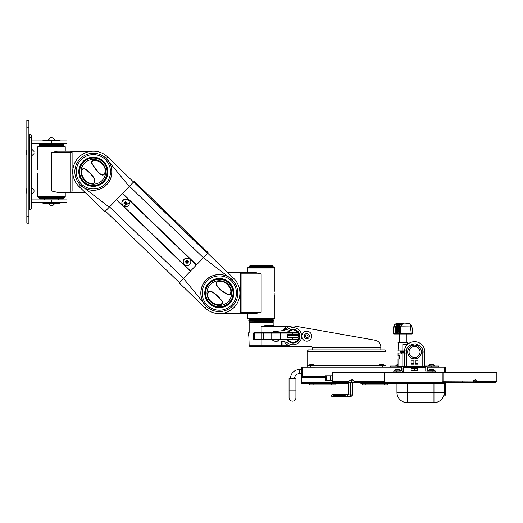 <?xml version="1.0" encoding="UTF-8"?>
<svg xmlns="http://www.w3.org/2000/svg" width="523" height="523" viewBox="0 0 523 523"><rect width="100%" height="100%" fill="white"/><g stroke="black" fill="none" stroke-linecap="round" stroke-linejoin="round"><path stroke-width="0.78" d="M28.896 120.349L28.896 223.21L26.836 223.21L26.836 120.349L28.896 120.349M28.896 223.21L26.836 223.21M29.576 134.065A2.059 2.059 0 0 1 31.635 136.124A2.059 2.059 0 0 0 29.576 134.065A2.059 2.059 0 0 1 31.635 136.124L31.635 207.441A2.059 2.059 0 0 1 29.576 209.494L29.576 134.065L28.896 134.065M29.576 209.494L28.896 209.494M31.635 143.662L66.951 143.662L66.951 140.922L31.635 140.922M31.635 202.643L66.951 202.643L66.951 199.897L31.635 199.897M51.117 205.722L52.692 205.722L51.117 205.722M50.764 205.722L50.352 205.722M52.287 205.722L52.692 205.722M51.888 137.843L50.365 137.843L51.888 137.843M60.093 140.922L60.093 140.236L42.951 140.236L42.951 140.922M42.951 202.643L42.951 203.323L60.093 203.323L60.093 202.643M26.15 154.566L26.215 150.519L26.15 154.566M34.028 151.467L31.707 149.153L31.707 155.998M26.15 192.81L26.15 189.156M34.028 190.405L34.028 191.595M37.806 173.492L37.806 196.811L65.238 196.811L64.551 197.498L38.493 197.498L39.519 197.498L39.519 198.322L63.525 198.322L62.838 199.008L40.206 199.008L39.519 198.322M37.806 146.754L38.493 146.067L64.551 146.067L65.238 146.754L37.806 146.754L37.819 170.152M37.918 171.779C37.8 173.996 37.8 173.996 37.918 171.779C37.8 173.996 37.8 173.996 37.918 171.779C37.8 169.57 37.8 169.57 37.918 171.779C37.8 169.57 37.8 169.57 37.918 171.779M94.343 201.348L85.04 192.353L57.504 192.353L51.522 190.98L70.723 190.98L70.723 152.579L51.522 152.579L57.504 151.206L93.356 151.206M89.616 151.552L71.631 151.552A1.373 1.373 0 0 1 72.096 152.579L72.096 190.98A1.373 1.373 0 0 1 71.631 192.013L84.68 192.013M71.631 151.552A1.373 1.373 0 0 1 72.096 152.579A1.373 1.373 0 0 0 70.723 151.206L71.631 151.552A1.373 1.373 0 0 1 72.096 152.579A1.373 1.373 0 0 0 70.723 151.206L65.238 151.206L65.238 146.754M70.723 151.206L70.723 152.579L72.096 152.579L72.096 190.98L70.723 190.98L70.723 192.353A1.373 1.373 0 0 0 72.096 190.98A1.373 1.373 0 0 1 70.723 192.353L71.631 192.013M248.131 267.345L274.189 267.345L274.876 268.031L247.444 268.031L248.131 267.345M249.844 265.841L272.476 265.841L273.163 266.527L249.157 266.521L249.844 265.841M274.876 318.095L274.189 318.782L248.131 318.782L247.444 318.095L274.876 318.095L274.863 294.691M274.765 293.063C274.882 290.853 274.882 290.853 274.765 293.063C274.882 290.853 274.882 290.853 274.765 293.063C274.882 295.273 274.882 295.273 274.765 293.063C274.882 295.273 274.882 295.273 274.765 293.063M247.444 268.031L247.444 272.49L241.959 272.49L255.185 272.49L261.16 273.862L241.959 273.862L241.959 312.264L261.16 312.264L255.178 313.637L219.327 313.637A20.574 20.574 0 0 1 205.042 307.864L179.147 282.832L183.436 278.399L206.461 306.373C199.302 300.607 199.054 286.205 206.016 280.197C211.789 273.032 226.184 272.79 232.199 279.746L203.447 257.689L179.147 282.832L179.382 282.59L105.417 211.102L179.382 282.59M223.066 313.29L241.051 313.29A1.373 1.373 0 0 1 240.587 312.264L240.587 273.862A1.373 1.373 0 0 1 241.051 272.829L228.002 272.829M203.447 257.689L207.742 253.25L227.649 272.49L241.959 272.49A1.373 1.373 0 0 0 240.587 273.862L241.959 273.862L241.959 272.49A1.373 1.373 0 0 0 240.587 273.862L240.587 312.264A1.373 1.373 0 0 0 241.959 313.637L241.051 313.29M241.051 272.829L241.959 272.49M83.615 168.511C77.783 172.335 86.099 185.691 93.63 183.057C98.2 180.37 86.995 169.341 83.615 168.511L83.562 168.229C87.047 168.929 98.769 180.533 93.8 183.24C85.87 186.253 77.293 172.1 83.562 168.229M91.636 162.66C93.754 166.353 102.279 180.108 104.907 172.57C107.666 164.765 93.264 155.985 91.636 162.66L91.342 162.607C92.924 155.586 108.222 164.412 105.103 172.695C102.377 180.71 93.467 166.471 91.342 162.607M84.046 160.79A14.402 14.402 0 0 0 82.366 181.089A14.402 14.402 0 0 0 102.658 182.769A14.402 14.402 0 0 1 82.366 181.089A14.402 14.402 0 0 1 84.046 160.79A14.402 14.402 0 0 1 104.345 162.476A14.402 14.402 0 0 1 102.658 182.769M85.38 162.359A12.343 12.343 0 0 0 83.935 179.755A12.343 12.343 0 0 0 101.331 181.2A12.343 12.343 0 0 0 102.776 163.804A12.343 12.343 0 0 0 85.38 162.359M229.466 294.737C234.611 290.03 224.269 278.171 217.254 281.975C213.175 285.362 225.995 294.456 229.466 294.737L229.564 295.005C226.008 294.867 212.58 285.283 217.058 281.825C224.406 277.582 235.134 290.18 229.564 295.005M222.484 301.791C219.804 298.489 209.187 286.264 207.801 294.129C206.317 302.274 221.942 308.642 222.484 301.791L222.778 301.791C222.34 308.982 205.827 302.712 207.585 294.031C208.997 285.689 220.065 298.319 222.778 301.791M230.27 302.425A14.402 14.402 0 0 0 228.695 282.119A14.402 14.402 0 0 0 208.389 283.701A14.402 14.402 0 0 1 228.695 282.119A14.402 14.402 0 0 1 230.27 302.425A14.402 14.402 0 0 1 209.965 304A14.402 14.402 0 0 1 208.389 283.701A14.402 14.402 0 0 0 209.965 304A14.402 14.402 0 0 0 230.27 302.425M228.708 301.085A12.343 12.343 0 0 0 227.355 283.682A12.343 12.343 0 0 0 209.952 285.035A12.343 12.343 0 0 0 211.305 302.438A12.343 12.343 0 0 0 228.708 301.085M104.946 211.593L79.045 186.567A20.574 20.574 0 0 1 78.561 157.482A20.574 20.574 0 0 1 107.64 156.978L133.542 182.011L129.246 186.45L106.221 158.469C113.386 164.242 113.628 178.637 106.666 184.645A18.514 18.514 0 0 1 80.483 185.096A18.514 18.514 0 0 1 80.039 158.914A18.514 18.514 0 0 1 106.221 158.469A18.514 18.514 0 0 1 106.666 184.645C100.893 191.81 86.498 192.059 80.483 185.096L109.235 207.154L104.999 211.54M232.643 305.929A18.514 18.514 0 0 1 206.461 306.373A18.514 18.514 0 0 1 206.016 280.197A18.514 18.514 0 0 1 232.199 279.746A18.514 18.514 0 0 1 232.643 305.929A18.514 18.514 0 0 0 232.199 279.746A18.514 18.514 0 0 0 206.016 280.197M208.854 282.936A14.572 14.572 0 0 1 229.453 282.583A14.572 14.572 0 0 1 229.806 303.19A14.572 14.572 0 0 1 209.2 303.543A14.572 14.572 0 0 1 208.854 282.936M207.598 253.4L133.633 181.912L134.254 181.272L208.213 252.753L207.742 253.25L233.637 278.275A20.574 20.574 0 0 1 234.121 307.361A20.574 20.574 0 0 1 205.042 307.864L206.461 306.373M232.199 279.746L233.637 278.275A20.574 20.574 0 0 1 234.121 307.361A20.574 20.574 0 0 1 205.042 307.864M103.835 181.906A14.572 14.572 0 0 1 83.229 182.259A14.572 14.572 0 0 1 82.876 161.653A14.572 14.572 0 0 1 103.482 161.3A14.572 14.572 0 0 1 103.835 181.906M109.235 207.154L129.443 186.247L203.401 257.734M80.483 185.096L79.045 186.567A20.574 20.574 0 0 1 78.561 157.482A20.574 20.574 0 0 1 107.64 156.978L106.221 158.469M205.029 307.857L189.744 293.083M133.542 182.011L207.5 253.498L133.633 181.912M196.302 265.083L122.336 193.595L196.302 265.083M190.581 270.999L116.622 199.511M190.836 261.86A3.805 3.805 0 0 0 187.044 258.042A3.805 3.805 0 0 0 183.227 261.833A3.805 3.805 0 0 0 187.018 265.651A3.805 3.805 0 0 0 190.836 261.86M186.528 261.337A4.112 0.713 165 0 0 184.992 261.84A4.112 0.713 15.5 0 0 186.521 262.35A4.112 0.713 75 0 0 187.025 263.886A4.112 0.713 -74.5 0 0 187.535 262.356A4.112 0.713 -15 0 0 189.071 261.853A4.112 0.713 -164.5 0 0 187.541 261.343A4.112 0.713 -105 0 0 187.038 259.807A4.112 0.713 105.5 0 0 186.528 261.337L186.816 261.624L186.011 261.84L186.809 262.062L187.025 262.866L187.247 262.069L188.051 261.853L187.254 261.631L187.038 260.827L186.816 261.624M187.038 260.827L187.038 259.807M188.051 261.853L189.071 261.853M187.025 262.866L187.025 263.886M186.011 261.84L184.992 261.84M123.402 206.069A3.805 3.805 0 0 0 129.456 203.009A3.805 3.805 0 0 0 125.664 199.191A3.805 3.805 0 0 0 122.657 205.349M125.147 202.493A4.112 0.713 165 0 0 123.611 202.989A4.112 0.713 15.5 0 0 125.141 203.499A4.112 0.713 75 0 0 125.644 205.036A4.112 0.713 -74.5 0 0 126.154 203.506A4.112 0.713 -15 0 0 127.69 203.002A4.112 0.713 -164.5 0 0 126.161 202.493A4.112 0.713 -105 0 0 125.657 200.956A4.112 0.713 105.5 0 0 125.147 202.493L125.435 202.78L124.631 202.996L125.428 203.212L125.644 204.016L125.866 203.218L126.671 203.002L125.873 202.78L125.657 201.976L125.435 202.78M125.657 201.976L125.657 200.956M126.671 203.002L127.69 203.002M125.644 204.016L125.644 205.036M124.631 202.996L123.611 202.989M248.817 320.422L273.483 320.422L248.817 320.422L248.817 320.972L273.483 320.972L273.483 320.422L273.346 321.109L248.817 320.972M63.865 144.42L39.199 144.42L63.865 144.42L63.865 143.871L39.199 143.871L39.199 144.42L39.336 143.733L63.865 143.871M51.522 199.008L60.269 199.008M284.747 330.124A10.283 10.283 0 0 1 295.155 326.13A10.283 10.283 0 0 0 284.747 330.124A10.283 10.283 0 0 1 295.155 326.13L375.154 340.238A6.858 6.858 0 0 1 380.822 346.991L380.822 349.913L384.595 349.913L385.967 351.286L384.595 349.913L308.478 349.913L307.106 351.286L308.478 349.913L312.251 349.913L312.251 347.854A1.373 1.373 0 0 0 310.878 346.488L293.043 346.481A10.283 10.283 0 0 1 284.335 341.663M295.155 326.13L375.154 340.238M249.157 332.085L248.732 332.085L249.157 345.795L249.844 346.481L310.878 346.488A1.373 1.373 0 0 1 312.251 347.854L380.822 347.86L380.822 346.991M382.535 365.688L307.106 365.688L307.106 367.054L307.106 351.286L385.967 351.286L385.967 367.061L385.967 365.688L385.967 367.061L382.535 367.061L382.535 365.688L385.967 365.688M289.356 326.594L285.989 326.594A0.686 0.686 0 0 0 285.303 325.914L285.989 326.594L285.989 327.483A0.686 0.686 0 0 1 285.761 327.993L285.303 326.594L261.16 326.594L266.586 325.228L266.893 325.914L293.05 325.914L266.893 325.914L261.16 326.594L261.16 332.765M282.074 342.657L282.074 344.755M285.761 327.993A10.97 10.97 0 0 0 283.754 330.359A10.97 10.97 0 0 1 285.761 327.993A0.686 0.686 0 0 0 285.989 327.483A0.686 0.686 0 0 1 285.761 327.993M249.157 345.795L281.387 345.801L281.387 346.481A0.686 0.686 0 0 0 282.074 345.801A0.686 0.686 0 0 1 281.387 346.481L282.074 345.801L289.356 345.801M272.66 339.963A4.969 4.969 0 0 0 279.504 339.623A4.969 4.969 0 0 1 272.3 339.623M272.3 332.765A4.969 4.969 0 0 1 279.504 332.772A4.969 4.969 0 0 0 279.145 332.432M272.071 332.765A5.145 5.145 0 0 1 276.772 331.131A32.112 32.112 0 0 0 288.591 328.875A8.571 8.571 0 0 1 299.568 341.761A8.571 8.571 0 0 1 288.591 343.519A17.148 17.148 0 0 0 276.772 341.264A5.145 5.145 0 0 1 272.071 339.623M248.732 336.197L248.595 332.955M248.595 333.524L248.595 335.328M273.163 321.109L273.163 321.795L249.157 321.795L249.157 321.109M287.506 339.63A6.518 6.518 0 0 0 288.513 340.872L288.271 341.12A6.858 6.858 0 0 1 287.107 339.63A6.858 6.858 0 0 0 297.822 341.12L293.043 343.055L288.271 341.12L288.794 340.872L293.043 342.715L297.299 340.872L297.299 339.63M297.822 341.12L297.58 340.872A6.518 6.518 0 0 0 297.58 331.523L297.822 331.275A6.858 6.858 0 0 0 293.05 329.34L297.822 331.275A6.858 6.858 0 0 1 297.822 341.12L297.58 339.63M297.299 332.772L297.299 331.523L293.05 329.686L288.794 331.523L288.271 331.275L293.05 329.34A6.858 6.858 0 0 0 287.107 332.772A6.858 6.858 0 0 1 288.271 331.275L288.513 331.523A6.518 6.518 0 0 0 287.506 332.772M297.58 332.772L297.299 331.523L297.822 331.275M298.188 339.283L298.188 337.91L292.756 337.91L292.756 339.283L298.188 339.283L297.849 339.63L253.864 339.623L253.518 339.283L292.756 339.283L292.775 339.63M278.321 339.623L297.849 339.63M292.756 334.485L292.756 333.112L298.182 333.112L298.188 334.485L287.284 334.485L287.284 337.91L292.756 337.91M292.775 332.772L292.756 333.112L253.518 333.112L253.864 332.765L297.849 332.772L298.188 333.112M284.976 332.772L278.321 332.772M273.594 332.765L259.787 332.765M259.787 339.623L273.594 339.623L273.679 339.283M287.657 334.485L287.657 337.91M308.38 331.497A4.969 4.969 0 0 1 311.466 337.812A4.969 4.969 0 0 1 305.144 340.898A4.969 4.969 0 0 1 302.059 334.583A4.969 4.969 0 0 1 308.38 331.497A4.969 4.969 0 0 0 302.059 334.583A4.969 4.969 0 0 0 305.144 340.898M306.498 334.851L305.465 335.753L305.726 337.1L307.021 337.544L308.06 336.642L307.799 335.295L306.498 334.851M310.224 364.315L308.747 365.688L314.787 365.551L313.421 364.315L312.702 364.315M309.976 364.315L313.421 364.315M313.172 364.315L310.302 364.315M311.08 364.315L310.695 364.315M379.652 364.315L380.11 364.315L378.423 365.688L384.32 365.688L383.091 364.315L382.006 364.315M380.012 364.328L383.091 364.315M381.372 364.315L380.11 364.315M335.06 383.451L335.06 384.817L335.06 383.451L348.619 383.451L301.411 383.444L301.411 367.885A0.83 0.83 0 0 1 302.242 367.054L401.716 367.061L390.491 367.061L390.491 366.028L397.349 366.028L397.349 367.061M302.242 367.054L302.242 376.586L325.411 376.593L325.411 377.482L302.242 377.482L302.235 377.822L301.411 377.482L302.235 377.482L302.235 368.022L301.411 368.015L302.235 368.022M325.411 376.593L325.411 375.769L332.268 375.769L330.49 375.769L330.49 380.567L332.268 380.567L325.411 380.567L325.411 377.482M424.846 366.035L431.776 366.035L431.776 367.061L427.402 367.061L444.589 367.061L444.596 372.409L444.589 367.891L445.419 367.891L445.419 372.409M302.242 377.482L302.242 376.586L301.411 376.586M306.21 367.054L304.844 367.054M444.589 367.061A0.83 0.83 0 0 1 445.419 367.891M444.589 367.885L427.657 367.891M401.468 367.891L302.242 367.878M444.596 382.699L444.596 388.321L445.419 388.321L445.419 395.179L444.596 395.179L444.596 388.321M445.419 382.699L445.419 388.321M444.596 395.179L445.419 395.179L444.596 395.179M325.411 375.769L326.372 375.769L326.372 380.567L325.411 380.567L325.411 378.168A0.34 0.34 0 0 0 325.071 377.822L301.751 377.822A0.34 0.34 0 0 0 301.411 378.168L301.411 382.28L333.641 382.28M289.062 378.515L289.062 390.858L289.062 378.515L295.92 378.515L295.92 390.858L289.062 390.858L289.062 397.715A3.426 3.426 0 0 0 292.494 401.148A3.426 3.426 0 0 0 295.92 397.715L295.92 390.858L295.92 397.715M290.435 378.515A8.917 8.917 0 0 1 299.352 369.604A8.917 8.917 0 0 0 290.435 378.515M294.547 378.515A4.799 4.799 0 0 1 299.352 373.716L299.352 369.604L301.411 369.604M289.062 390.858L289.062 397.715A3.426 3.426 0 0 0 292.494 401.148M444.596 383.451L444.256 383.451L444.256 392.368L396.937 392.361L396.937 383.451L407.221 383.451L360.883 383.451M365.917 384.817L365.917 383.451L362.491 383.451L362.491 384.817L387.863 384.823L387.863 383.451L389.975 383.451M362.491 383.451L361.883 383.451M335.06 384.817L309.688 384.817L309.688 383.444L301.411 383.444M433.966 402.651A10.283 10.283 0 0 0 444.256 392.368A10.283 10.283 0 0 1 433.966 402.651L407.221 402.651L433.966 402.651L433.966 383.451L407.221 383.451L407.221 402.651A10.283 10.283 0 0 1 396.937 392.361A10.283 10.283 0 0 0 407.221 402.651A10.283 10.283 0 0 1 396.937 392.361L396.937 383.451M433.966 383.451L444.256 383.451M331.628 384.817L331.628 383.451L313.114 383.444L309.688 383.444L309.688 384.817M413.876 364.178L411.13 364.178L411.13 360.89L413.876 360.89L413.876 364.178L412.366 364.178M422.793 366.237L422.793 351.972C423.205 348.285 420.688 345.546 415.236 343.774C409.476 344.65 406.528 347.043 406.397 350.946L405.233 350.946M424.846 366.237L424.846 351.972A10.283 10.283 0 0 0 415.079 341.702A10.283 10.283 0 0 0 404.325 350.946L398.036 350.946L398.376 342.238M427.997 371.036A0.34 0.34 90 0 1 427.657 370.696L427.657 367.95A1.713 1.713 -90 0 0 425.944 366.237L398.036 366.237L398.036 359.033L399.474 359.033L399.474 355.745L398.036 355.745L398.036 352.999L404.272 352.999L404.272 366.237M407.783 352.999L404.272 352.999M406.397 350.946L407.783 350.946M415.249 364.178L415.249 360.89L417.988 360.89L417.988 364.178L415.249 364.178M402.834 350.946L402.834 344.5L404.619 344.154C408.568 344.154 408.568 344.154 404.619 344.154L407.698 344.311M402.834 342.238C397.532 342.238 397.532 342.238 402.834 342.238C408.136 342.238 408.136 342.238 402.834 342.238M403.181 366.237A1.713 1.713 -90 0 0 401.468 367.95L401.468 370.696A0.34 0.34 90 0 1 401.128 371.036L396.473 371.036L396.473 372.409M427.468 372.409A1.713 1.713 -90 0 1 425.755 370.696L425.755 367.95A0.34 0.34 90 0 0 425.415 367.61L403.181 367.61A0.34 0.34 -90 0 0 402.841 367.95L402.841 370.696A1.713 1.713 90 0 1 401.128 372.409M401.651 372.409A1.713 1.713 -90 0 0 403.37 370.696L403.37 367.95A0.34 0.34 90 0 1 403.71 367.61M393.76 371.036L393.76 372.409L393.76 371.036L396.473 371.036M425.415 366.237A1.713 1.713 90 0 1 427.128 367.95L427.128 370.696A0.34 0.34 -90 0 0 427.468 371.036L432.122 371.036L432.122 372.409M434.901 372.409L434.901 371.036L435.358 371.036L435.358 372.409L435.358 371.036M434.901 371.036L432.122 371.036M472.452 382.012L354.816 382.006L352.528 379.606A1.026 0.752 -90 0 0 353.28 380.639L354.274 381.666L384.248 381.666L384.248 372.749L332.268 372.749L332.615 372.409L463.548 372.409M441.798 382.012L442.922 381.77L442.929 372.409L443.027 372.755L496.85 372.755L496.85 381.666L477.198 381.666L475.25 379.613L473.152 381.666L474.518 380.639L476.427 381.666L473.132 382.012M384.248 381.666L385.477 382.006M352.528 379.606L351.463 379.953M437.823 382.699L389.445 382.692L389.445 382.006L437.823 382.012L437.823 382.699L495.477 382.699L495.477 382.012L496.51 382.012L442.922 381.77M348.71 382.006L332.615 382.006L333.641 382.006L333.641 382.692L350.678 382.692L350.678 394.009C350.841 395.355 350.201 396.271 348.743 396.754L345.762 396.754L344.892 395.721L345.762 394.695L348.501 394.695M461.214 372.409L444.766 372.409M473.439 380.639L474.518 380.639A1.026 0.732 90 0 0 475.25 379.613M443.027 381.666L443.027 372.755L384.248 372.749L384.353 372.409L384.346 381.77M346.461 396.754L350.299 396.754A1.026 0.856 -90 0 0 350.613 394.767M430.011 369.663L432.482 369.663M433.619 369.663L434.875 371.036M429.762 369.663L428.396 370.899L435.005 370.899M430.86 369.663L430.481 369.663M434.43 371.036L433.201 369.663L432.103 369.663M431.351 369.663L430.083 369.663M399.095 369.663L398.245 369.663M395.833 369.663L398.892 369.663M399.356 369.663L400.585 371.036M400.239 370.899L400.723 370.899M394.159 370.899L400.147 371.036M395.754 369.663L398.644 369.663M396.571 369.663L396.153 369.663M421.152 350.077A6.858 6.858 0 0 0 412.667 345.383A6.858 6.858 0 0 0 407.973 353.868A6.858 6.858 0 0 1 412.667 345.383A6.858 6.858 0 0 1 421.152 350.077A6.858 6.858 0 0 1 416.458 358.562A6.858 6.858 0 0 1 407.973 353.868A6.858 6.858 0 0 1 414.562 345.115A6.858 6.858 0 0 1 421.42 351.972A6.858 6.858 0 0 1 414.562 358.83M398.036 366.028L397.349 366.028M431.776 366.035L438.634 366.035L438.634 367.061M406.744 350.946A7.884 7.884 0 0 0 406.678 351.972L406.678 352.999M398.879 359.033L398.879 356.431L399.866 356.065M411.555 364.158L411.13 363.864M413.876 363.72L411.13 363.492L412.503 363.845M417.563 364.158L417.988 363.864M417.988 360.89L417.988 363.492L415.249 363.72M411.13 363.492L411.13 360.89M413.843 370.938L414.353 370.938M415.282 370.938L411.47 370.938L411.3 370.591L414.386 370.591L414.556 368.192L417.648 368.192L410.274 367.957L418.845 367.957L418.845 367.61M417.995 368.532A0.34 0.34 0 0 0 417.648 368.192A0.34 0.34 -90 0 1 417.988 368.532L411.3 368.532L414.556 368.192L414.726 370.591L417.818 370.591L417.648 368.192A0.34 0.34 90 0 1 417.995 368.532L417.995 370.591A0.34 0.34 90 0 1 417.648 370.938L414.556 370.938L414.726 370.591L414.556 370.938M416.517 370.938L417.988 370.591A0.34 0.34 -90 0 1 417.648 370.938A0.34 0.34 0 0 0 417.995 370.591L417.995 370.591M395.702 365.891L397.068 364.662L395.702 365.891L398.036 365.891M397.317 364.662L398.036 364.662L397.317 364.662M398.036 364.662L397.166 364.662M430.54 364.662L428.618 365.897L434.652 366.035L433.057 364.662M429.782 364.675L432.338 364.662M432.874 364.662L432.155 364.662M432.972 364.662L431.756 364.662M431.638 364.662L429.984 364.662L428.618 365.897M432.92 364.662L433.632 364.675M397.408 324.476L396.728 326.81L396.375 333.249L395.466 333.262L395.676 326.888L394.865 326.862L394.107 326.888L393.381 333.262A0.686 0.615 90 0 0 393.996 334.007L399.526 334.007M405.279 334.007L411.679 334.007M396.441 334.007L395.127 334.007M395.211 326.967L395.957 327.006M394.473 333.7L393.996 334.007M403.795 323.188L402.841 323.24L399.781 325.195L399.337 326.836L398.48 326.803L398.029 333.262L399.932 333.262L399.696 334.007L410.803 334.007A0.686 0.425 -90 0 0 411.228 333.262L410.49 326.888L400.925 326.797L400.219 333.262L400.925 326.797C401.657 324.129 402.906 322.894 404.678 323.096L408.849 323.502A3.772 2.229 -80.3 0 0 408.751 323.489L405.521 323.122M406.149 334.007L409.234 334.007M401.965 324.188L400.082 326.94L399.657 333.262L412.294 333.262M393.682 334.007L393.002 333.243L395.466 333.262A0.686 0.582 90 0 0 396.042 334.007M402.841 323.24L402.723 323.103C401.827 323.064 400.847 323.757 399.781 325.195L399.265 324.332L398.376 326.816L398.029 333.243L396.977 333.262L397.388 326.79L396.767 326.803L398.513 323.489L402.834 323.044L398.493 323.495L396.728 326.823M396.316 333.256L396.702 326.81L396.375 333.249L397.552 333.262L397.964 326.882L399.186 324.423M398.853 333.249L399.337 326.836L398.853 333.249M395.61 333.262L395.97 326.855A3.772 0.405 -177.9 0 0 395.676 326.888A3.772 3.23 -86.2 0 1 396.526 324.705L397.938 323.462L396.918 323.489A3.772 3.36 85.6 0 0 394.107 326.888L393.714 326.803L393.002 333.243M411.961 326.803L410.49 326.888A3.772 2.229 -80.3 0 0 408.849 323.502C410.62 323.907 411.653 325.012 411.961 326.803L412.667 333.249L411.987 334.007M399.794 323.149L396.918 323.489A3.772 2.229 -99.7 0 0 396.826 323.502L396.826 323.502A3.772 2.229 -99.7 0 0 396.624 323.547M402.37 323.927L400.762 326.81C400.69 324.842 402.004 323.606 404.671 323.096M395.833 333.262L396.722 324.796L397.938 323.462L400.768 323.096M396.186 326.868L395.97 326.855A3.602 1.994 -90 0 1 396.526 324.705L396.722 324.796M396.212 333.262L397.009 325.234M400.082 326.94L401.331 326.79M399.86 325.267L399.428 326.849M399.657 333.262L399.755 330.915M403.488 323.037L401.487 323.162L399.382 324.319L398.356 326.81L397.918 333.249M398.356 326.81L399.265 324.332L401.474 323.162L403.455 323.037L401.461 323.168M397.153 333.262L397.388 326.79L398.846 323.659L398.513 323.489M399.84 323.462L400.978 323.266M399.369 325.129L398.977 324.548M397.964 326.882L398.768 326.895M406.266 334.007L406.266 342.238L399.834 342.238M401.344 350.946L403.05 351.044M404.331 350.874L404.88 351.214L400.788 351.561L401.337 351.881L404.88 351.214M402.618 351.711L403.05 351.731M402.618 352.071L401.337 351.901L404.331 351.561L404.88 351.881L400.788 352.221L403.05 352.417M402.618 352.757L401.337 352.587L404.331 352.247L404.88 352.587L400.788 352.907L401.337 353.254M402.618 351.384L401.337 351.214L404.148 350.946M403.671 352.999L404.88 352.587M403.05 352.737L401.337 352.567L404.88 351.901M403.05 352.051L401.337 351.881M403.05 351.364L401.337 351.195L403.671 350.946M389.445 382.692L350.678 382.692L351.364 382.006L351.364 379.953C349.697 380.11 348.782 381.025 348.619 382.692L348.619 394.009L352.28 394.009C352.443 395.362 351.783 396.271 350.299 396.754M28.896 127.207L26.836 127.207M28.896 216.352L26.836 216.352M31.635 137.49L28.896 137.49M31.635 206.069L28.896 206.069M51.522 143.662L51.522 140.922M51.522 202.643L51.522 199.897M52.62 205.722L54.948 203.395L48.162 203.323M50.496 137.837L48.096 140.164L54.882 140.236M26.215 150.526L26.836 150.519M34.034 189.954L31.707 187.554L31.635 194.34M26.836 188.927L26.215 188.927L26.15 192.967M63.525 146.067L63.525 145.244L39.519 145.244L40.206 144.557M51.522 152.579L51.522 190.98M249.157 318.782L249.157 319.599L273.163 319.599L272.476 320.285M261.16 312.264L261.16 273.862M241.959 313.637L241.959 312.264L240.587 312.264A1.373 1.373 0 0 0 241.959 313.637M84.491 161.313A13.716 13.716 0 0 0 82.889 180.644A13.716 13.716 0 0 0 102.214 182.246A13.716 13.716 0 0 0 103.822 162.921A13.716 13.716 0 0 0 84.491 161.313M229.747 301.98A13.716 13.716 0 0 0 228.244 282.642A13.716 13.716 0 0 0 208.906 284.146A13.716 13.716 0 0 0 210.409 303.484A13.716 13.716 0 0 0 229.747 301.98M207.003 281.145A17.141 17.141 0 0 0 207.415 305.386A17.141 17.141 0 0 0 231.656 304.974A17.141 17.141 0 0 0 231.244 280.733A17.141 17.141 0 0 0 207.003 281.145M105.679 183.697A17.141 17.141 0 0 0 105.267 159.456A17.141 17.141 0 0 0 81.026 159.868A17.141 17.141 0 0 0 81.438 184.109A17.141 17.141 0 0 0 105.679 183.697M106.666 184.645A18.514 18.514 0 0 1 80.483 185.096A18.514 18.514 0 0 1 80.039 158.914M196.537 264.834L122.578 193.347M190.346 271.247L116.381 199.76M183.481 278.347L109.516 206.86M310.531 365.688L310.531 367.054M272.476 321.795L273.163 322.482L249.157 322.482L249.157 332.425M266.586 325.228L273.163 325.228L273.843 325.914M261.16 339.623L261.16 346.481M282.851 330.549A11.656 11.656 0 0 1 285.303 327.483A11.656 11.656 0 0 0 282.851 330.549M282.074 345.801L281.387 345.801L281.387 341.107M285.303 326.594L285.303 325.914A0.686 0.686 0 0 1 285.989 326.594L285.303 326.594M285.989 327.483L285.303 327.483M288.794 339.63L288.794 340.872L288.513 339.63M288.513 332.772L288.513 331.523L288.794 332.772M254.381 332.765L254.381 339.623M253.518 333.112L253.518 339.283M261.945 332.765L261.945 339.623M263.533 332.765L263.533 339.623M271.11 332.765L271.11 339.623M280.583 332.772L280.583 339.623M298.188 337.224L298.188 335.171L287.905 335.171L287.905 337.224L298.188 337.224L297.502 337.91M305.922 338.629A2.569 2.569 0 0 0 309.191 337.034A2.569 2.569 0 0 0 307.596 333.766A2.569 2.569 0 0 0 304.327 335.361A2.569 2.569 0 0 0 305.922 338.629M403.37 367.891L410.274 367.891M418.845 367.891L425.748 367.891M301.411 377.547L325.411 377.547M384.431 384.817L384.431 383.451M313.114 384.817L313.114 383.444M407.639 344.154L407.639 342.578L398.036 342.578M406.332 366.237L406.332 352.999M424.846 351.972L422.793 351.972M402.834 366.237L402.834 352.999M407.495 344.5L402.834 344.5M403.37 370.696L402.841 370.696M402.841 367.95L403.37 367.95M427.128 367.95L427.657 367.95M427.657 370.696L427.128 370.696M332.268 372.749L332.268 381.666L348.821 381.666M476.95 382.012L477.198 381.666L476.433 382.012M366.858 381.999L366.865 381.666M462.221 382.012L462.227 381.666M344.892 395.721L333.282 395.721M348.475 394.747A1.026 0.876 90 0 0 348.743 396.754M409.287 353.489A5.485 5.485 0 0 0 416.079 357.248A5.485 5.485 0 0 0 419.832 350.456A5.485 5.485 0 0 0 413.046 346.703A5.485 5.485 0 0 0 409.287 353.489M411.13 368.532L411.13 368.532A0.34 0.34 90 0 1 411.47 368.192A0.34 0.34 0 0 0 411.13 368.532L411.13 370.591A0.34 0.34 -90 0 0 411.47 370.938A0.34 0.34 0 0 1 411.13 370.591L411.13 368.532L411.13 370.591M398.421 323.515A40.944 22.679 90 0 0 398.068 323.6M397.558 326.81L398.964 323.783M48.096 203.395L50.43 205.722M54.948 140.164L52.548 137.837M44.664 199.008L44.664 199.897M58.38 199.008L58.38 199.897M34.034 153.625L31.635 155.939M26.836 154.638L26.215 154.638M31.707 194.412L34.034 192.013M26.836 193.039L26.215 193.039M63.525 145.244L62.838 144.557M65.238 192.353L65.238 196.811M63.525 197.498L63.525 198.322M39.519 146.067L39.519 145.244M37.806 196.811L38.493 197.498M249.157 319.599L249.844 320.285M247.444 318.095L247.444 313.637M249.157 267.345L249.157 266.521M273.163 318.782L273.163 319.599M273.163 267.345L273.163 266.527M274.876 291.35L274.876 268.031M190.849 261.86C191.104 256.937 182.998 256.904 183.213 261.833C185.07 268.744 191.019 265.128 190.849 261.86M123.454 206.121L129.469 203.009L129.109 201.388C126.527 198.354 124.16 198.511 122.009 201.858L121.833 202.983L122.604 205.297M270.071 346.141L270.417 346.481M273.163 322.482L273.163 325.228M249.157 322.482L249.844 321.795M298.188 335.171L297.502 334.485M287.905 335.171L288.591 334.485M287.905 337.224L288.591 337.91M299.352 373.716L301.411 373.716M295.92 390.858L295.92 378.515M326.372 380.567L326.372 375.769M407.639 342.578L407.293 342.238M332.268 381.666L332.615 382.006M366.584 381.666L366.93 382.006M354.274 381.666L354.614 382.006M496.85 381.666L496.51 382.012M496.85 372.755L496.51 372.409M474.845 381.666L474.505 382.012M345.762 394.695L332.164 394.695L331.137 395.721L332.151 396.748L345.755 396.754L332.164 396.748L333.197 395.721M332.164 394.695L346.461 394.695M352.28 382.692L352.28 394.009M348.619 394.009L348.743 394.695M394.25 371.036L395.473 369.663M400.285 370.899L398.918 369.663M399.474 356.013L398.879 356.431M416.687 368.192L418.845 367.957M410.274 367.61L410.274 367.957M434.79 365.897L433.43 364.662M399.409 334.007L399.409 342.238M400.193 333.262L400.742 326.797M400.147 323.122L396.826 323.502C395.055 323.907 394.022 325.012 393.714 326.803M401.004 323.096L400.095 323.122M398.493 323.495L401.383 323.057M400.788 351.534L401.337 351.214M400.788 352.221L401.337 351.901M400.788 352.907L401.337 352.587M404.88 353.254L404.331 352.927M401.337 352.567L400.788 352.247M401.337 351.195L400.788 350.874"/></g></svg>
